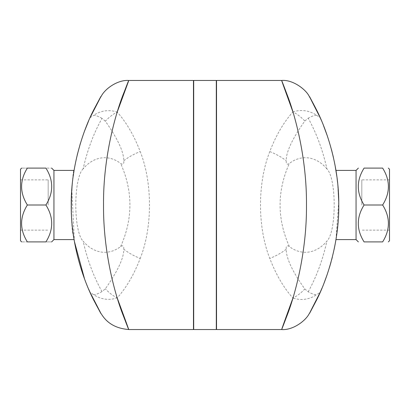<?xml version="1.0" encoding="UTF-8"?>
<svg xmlns="http://www.w3.org/2000/svg" width="410" height="410" viewBox="0 0 410 410"><rect width="100%" height="100%" fill="white"/><g stroke="black" fill="none" stroke-linecap="round" stroke-linejoin="round"><path stroke-width="0.31" stroke-dasharray="2.05 1.54" d="M20.5 205L20.5 179.862L20.5 205M48.175 205L48.175 179.862L48.175 205M45.925 168.1C53.618 180.4 53.618 192.7 45.925 205C53.618 217.3 53.618 229.6 45.925 241.9C53.618 241.9 53.618 241.9 45.925 241.9L27.362 241.9C19.67 241.9 19.67 241.9 27.362 241.9C19.67 229.6 19.67 217.3 27.362 205C19.67 192.7 19.67 180.4 27.362 168.1C19.67 168.1 19.67 168.1 27.362 168.1L45.925 168.1C53.618 168.1 53.618 168.1 45.925 168.1M53.941 170.406L53.941 239.594M20.5 169.253L20.5 240.747M73.267 175.741L72.042 186.565M71.688 191.188L71.396 213.226M71.453 214.538L72.447 227.642M72.898 231.476L73.61 236.657M73.918 238.625L73.795 237.841M73.677 237.077C69.413 225.326 72.432 168.279 74.077 170.406L74.077 170.406M45.925 205L27.362 205M389.5 205L389.5 230.138L389.5 205M361.825 205L361.825 179.862L361.825 205M364.075 205C356.382 192.7 356.382 180.4 364.075 168.1L382.638 168.1C390.33 180.4 390.33 192.7 382.638 205C390.33 217.3 390.33 229.6 382.638 241.9L364.075 241.9C356.382 229.6 356.382 217.3 364.075 205L382.638 205M356.059 170.406L356.059 239.594M389.5 240.747L389.5 169.253M335.954 170.406C336.405 168.976 340.848 206.86 337.568 227.606M337.245 230.481L336.502 236.063M336.349 237.077L336.108 238.646M336.082 238.794L338.199 220.539M338.209 220.426L338.614 212.933M338.675 211.063L338.752 202.76M338.747 202.32L337.594 182.64M337.107 178.401L336.415 173.338M123.794 249.254C123.917 245.877 122.867 244.975 120.648 246.548A47.293 33.441 -90 0 1 83.153 241.193C87.248 259.561 93.526 276.371 101.987 291.612L105.339 288.814C117.757 271.123 123.907 257.936 123.794 249.254A27.675 10.911 25.4 0 0 140.22 258.423C134.06 274.48 126.393 287.646 117.214 297.916A27.675 16.549 48.3 0 1 105.339 288.814M105.339 121.186L101.987 118.387C93.577 133.491 87.299 150.296 83.153 168.807A47.293 33.441 -90 0 1 120.648 163.452C123.041 164.948 124.092 164.046 123.794 160.746C123.758 151.72 117.603 138.534 105.339 121.186A27.675 16.549 131.7 0 1 117.214 112.084C126.388 122.349 134.055 135.515 140.22 151.577C152.566 182.716 152.571 227.273 140.22 258.423M101.987 118.387C98.098 116.173 95.263 115.174 93.495 115.394C100.927 110.515 108.834 109.414 117.214 112.084L128.981 80.462M117.316 298.244L117.214 297.916C108.834 300.586 100.927 299.484 93.495 294.606C95.263 294.826 98.098 293.827 101.987 291.612M83.153 168.807C73.405 178.237 73.308 231.547 83.153 241.193M93.495 294.606L90.031 292.304L91.066 294.559L90.338 292.981M88.57 288.994L84.614 279.148M74.405 241.526L71.806 189.502M71.817 189.348L72.139 185.484M72.186 184.941L73.272 175.685M73.867 171.713L73.908 171.441M74.359 168.736L77.234 154.924M80.386 143.367L84.491 131.185M88.668 120.781L93.172 111.054M90.036 117.685L93.495 115.394M90.774 116.071L91.235 115.077M94.951 107.533L96.76 104.109M99.199 99.717L100.409 97.626M100.998 96.637L101.198 96.294M101.26 313.804L100.445 312.43M99.62 311.016L97.544 307.326M95.955 304.389L93.495 299.597M91.65 295.805L91.066 294.559M118.797 302.923L119.72 305.701M120.832 308.93L122.395 313.276M124.486 318.765L128.981 329.537M193.469 329.537L193.469 80.462M193.469 205L193.469 320.312L193.469 205M289.352 246.548C286.959 245.057 285.908 245.954 286.206 249.254C286.241 258.331 292.438 271.569 304.789 288.973A27.675 16.569 -48.4 0 1 292.924 298.075C283.694 287.784 275.981 274.567 269.78 258.423C257.398 227.073 257.449 182.824 269.78 151.577C275.976 135.438 283.689 122.221 292.924 111.925A27.675 16.569 -131.6 0 1 304.789 121.027C292.284 138.785 286.088 152.023 286.206 160.746C286.083 164.123 287.128 165.025 289.352 163.452C276.991 191.111 276.991 218.807 289.352 246.548A47.293 33.441 -90 0 0 326.908 241.121C336.61 231.665 336.646 178.381 326.908 168.879C322.819 150.357 316.592 133.465 308.217 118.198L304.789 121.027M292.924 111.925C301.324 109.27 309.248 110.403 316.699 115.333C314.926 115.092 312.102 116.045 308.217 118.198M304.789 288.973L308.217 291.802C312.097 293.949 314.926 294.908 316.699 294.667C309.248 299.592 301.324 300.73 292.924 298.075L284.837 321.255L281.393 329.537M216.531 80.462L216.531 329.537M291.771 108.194L290.623 104.647M289.383 100.998L281.393 80.462M309.242 313.588L320.195 292.294L316.699 294.667M309.289 96.493L309.586 97.001M310.595 98.754L311.292 99.978M311.62 100.568L312.953 102.992M315.449 107.753L317.304 111.494M318.647 114.318L320.097 117.491M316.699 115.333L320.195 117.706M321.179 119.945L323.434 125.378M327.421 136.181L331.49 149.619M333.427 157.455L334.949 164.748M336.887 176.689L338.106 188.221M338.737 201.53L335.954 239.594M335.857 240.178L335.165 244.124M334.073 249.603L332.341 257.096M331.721 259.515L331.044 262.021M329.496 267.356L327.103 274.751M324.146 282.818L321.958 288.22M308.217 291.802C316.592 276.54 322.819 259.643 326.908 241.121M326.908 168.879A47.293 33.441 -90 0 0 289.352 163.452M216.531 205L216.531 320.312L216.531 205M193.699 205L193.699 89.687L193.699 205M216.301 205L216.301 320.312L216.301 205M193.699 329.537L193.699 80.462M216.301 80.462L216.301 329.537M120.648 246.548C132.999 218.848 132.999 191.147 120.648 163.452M123.794 160.746A27.675 10.911 154.6 0 1 140.22 151.577M286.206 249.254A27.675 10.911 -25.4 0 1 269.78 258.423M269.78 151.577A27.675 10.911 -154.6 0 1 286.206 160.746M20.5 230.138L48.175 230.138M20.5 179.862L48.175 179.862M389.5 230.138L361.825 230.138M389.5 179.862L361.825 179.862"/><path stroke-width="0.61" d="M45.925 241.9C53.618 241.9 53.618 241.9 45.925 241.9C53.618 229.6 53.618 217.3 45.925 205C53.618 192.7 53.618 180.4 45.925 168.1C53.618 168.1 53.618 168.1 45.925 168.1L27.362 168.1C19.67 180.4 19.67 192.7 27.362 205C19.67 217.3 19.67 229.6 27.362 241.9C19.67 241.9 19.67 241.9 27.362 241.9L45.925 241.9M51.634 241.9L53.941 239.594L53.941 170.406L74.077 170.406L73.267 175.741M21.653 241.9L20.5 240.747L20.5 169.253L21.653 168.1M27.362 168.1C19.67 168.1 19.67 168.1 27.362 168.1M45.925 205L27.362 205M72.042 186.565L71.688 191.188M71.396 213.226L71.453 214.538M72.447 227.642L72.898 231.476M73.61 236.657L73.928 238.676M73.795 237.841L73.677 237.077M364.075 168.1C356.382 168.1 356.382 168.1 364.075 168.1C356.382 168.1 356.382 168.1 364.075 168.1C356.382 180.4 356.382 192.7 364.075 205C356.382 217.3 356.382 229.6 364.075 241.9C356.382 241.9 356.382 241.9 364.075 241.9C356.382 241.9 356.382 241.9 364.075 241.9L382.638 241.9C390.33 229.6 390.33 217.3 382.638 205C390.33 192.7 390.33 180.4 382.638 168.1C390.33 168.1 390.33 168.1 382.638 168.1C390.33 168.1 390.33 168.1 382.638 168.1L364.075 168.1M358.366 241.9L356.059 239.594L356.059 170.406L358.366 168.1M388.347 168.1L389.5 169.253L389.5 240.747L388.347 241.9M382.638 241.9C390.33 241.9 390.33 241.9 382.638 241.9C390.33 241.9 390.33 241.9 382.638 241.9M364.075 205L382.638 205M337.568 227.606L337.245 230.481M336.502 236.063L336.349 237.077M338.614 212.933L338.675 211.063M338.752 202.76L338.747 202.32M337.594 182.64L337.107 178.401M336.415 173.338L335.954 170.406L356.059 170.406M90.036 117.685L90.031 117.696C102.982 92.727 104.458 89.657 94.464 108.476C84.88 126.254 70.756 164.138 71.237 205.036C70.781 246.005 84.88 283.699 94.469 301.529C104.458 320.348 102.982 317.268 90.031 292.304L88.57 288.994M84.614 279.148L74.405 241.526M72.139 185.484L72.186 184.941M73.272 175.685L73.867 171.713M73.908 171.441L73.964 171.093M74 170.857L74.359 168.736M77.234 154.924L80.386 143.367M84.491 131.185L88.668 120.781M90.031 117.696L90.774 116.071M93.172 111.054L94.951 107.533M96.76 104.109L99.199 99.717M100.409 97.626L100.998 96.637M101.198 96.294L101.26 96.191C105.103 88.673 117.747 79.612 128.981 80.462L193.469 80.462L193.469 329.537L128.981 329.537C116.22 328.61 106.979 323.367 101.26 313.804M100.445 312.43L99.62 311.016M97.544 307.326L95.955 304.389M93.495 299.597L91.65 295.805M90.338 292.981L90.031 292.304M117.316 298.244L118.797 302.923M119.72 305.701L120.832 308.93M122.395 313.276L124.486 318.765M117.214 297.916C130.026 332.654 132.03 338.511 123.22 315.485C115.092 295.077 103.141 251.93 103.525 205.041C103.048 155.821 116.404 110.669 124.353 91.573C131.805 72.083 129.427 78.92 117.214 112.084M292.924 298.075C280.63 331.926 278.492 338.214 286.513 316.94C294.441 297.153 306.911 252.919 306.475 204.938C306.854 158.132 295.077 114.984 287.077 94.556C278.39 71.509 280.343 77.295 292.924 111.925L291.771 108.194M290.623 104.647L289.383 100.998M309.242 313.588L309.242 313.588C305.742 320.794 292.699 330.578 281.393 329.537L216.531 329.537L216.531 80.462L281.393 80.462C292.781 79.33 306.055 89.58 309.258 96.437L309.289 96.493M321.958 288.22L320.195 292.294C307.52 317.104 306.101 320.097 315.936 301.283C325.34 283.53 339.244 245.733 338.762 204.949C339.208 164.128 325.34 126.505 315.925 108.691C306.106 89.903 307.526 92.906 320.195 117.706L321.179 119.945M309.586 97.001L310.595 98.754M311.292 99.978L311.62 100.568M312.953 102.992L315.449 107.753M317.304 111.494L318.647 114.318M323.434 125.378L327.421 136.181M331.49 149.619L333.427 157.455M334.949 164.748L336.887 176.689M338.106 188.221L338.737 201.53M356.059 239.594L335.954 239.594L335.857 240.178M335.165 244.124L334.073 249.603M332.341 257.096L331.721 259.515M331.044 262.021L329.496 267.356M327.103 274.751L324.146 282.818M193.699 80.462L193.699 329.537L216.301 329.537L216.301 80.462L193.699 80.462M53.941 170.406L51.634 168.1M53.941 239.594L74.077 239.594"/></g></svg>
